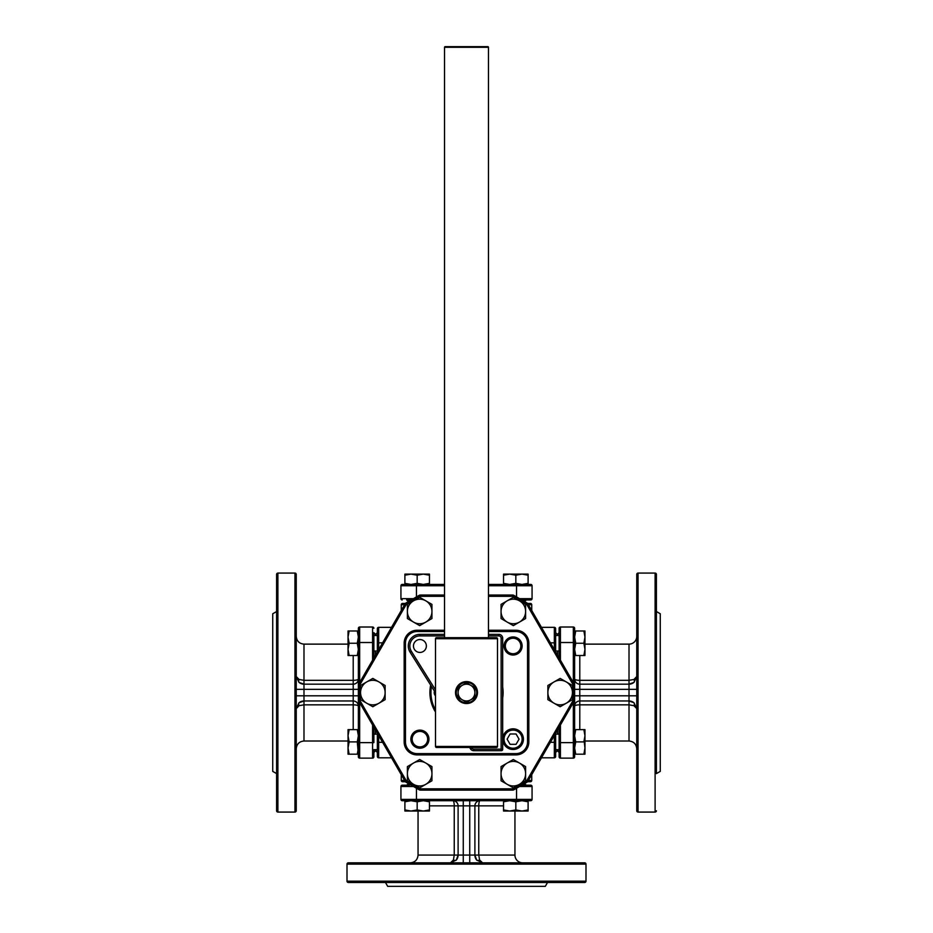 <?xml version="1.0" encoding="UTF-8"?>
<svg xmlns="http://www.w3.org/2000/svg" width="933" height="933" viewBox="0 0 933 933"><rect width="100%" height="100%" fill="white"/><g stroke="black" fill="none" stroke-linecap="round" stroke-linejoin="round"><path stroke-width="1.4" d="M502.747 739.158A10.333 10.333 0 0 0 513.092 749.491A10.333 10.333 0 0 0 523.425 739.158A10.333 10.333 0 0 0 513.092 728.825A10.333 10.333 0 0 0 502.747 739.158A10.333 10.333 0 0 0 513.092 749.491A10.333 10.333 0 0 0 523.425 739.158M579.79 655.514L579.79 680.32A5.166 1.306 0 0 1 574.623 679.014A5.166 5.166 0 0 0 579.79 684.181L579.79 700.975A5.166 5.166 0 0 0 574.623 706.141A5.166 1.306 180 0 1 579.79 704.835L579.79 729.629M506.549 800.701L480.063 800.701A5.166 1.306 -90 0 0 478.757 805.867L454.243 805.867A5.166 1.306 90 0 0 452.937 800.701A5.166 5.166 0 0 1 458.103 805.867L458.103 855.083L456.342 860.016A5.166 2.263 39.5 0 1 453.391 860.016L450.441 862.838L456.342 860.016A7.756 7.756 0 0 0 458.103 855.083L463.269 855.083L463.269 800.701M520.976 862.838L482.559 862.838L479.609 860.016A5.166 2.263 -39.5 0 1 476.658 860.016L474.897 855.083L474.897 805.867A5.166 5.166 0 0 1 480.063 800.701A5.166 5.166 0 0 0 474.897 805.867M482.559 862.838L476.658 860.016A7.756 7.756 0 0 1 474.897 855.083L478.757 855.083L479.609 860.016M522.69 862.838A7.756 7.756 0 0 1 514.946 855.083L514.946 811.034M296.239 758.797L296.239 708.625L299.061 705.686A5.166 2.263 50.5 0 1 299.061 702.736L303.983 700.975L353.21 700.975L353.21 680.32A5.166 1.306 180 0 0 358.377 679.014A5.166 5.166 0 0 1 353.21 684.181L303.983 684.181L299.061 682.408A5.166 2.263 129.5 0 1 299.061 679.457L296.239 676.518L296.239 626.346M412.024 862.838L426.451 862.838M276.6 611.535L272.728 613.774L272.728 771.381L276.6 773.609M294.945 573.072L277.894 573.072A1.295 1.295 0 0 0 276.6 574.366L276.6 810.777A1.295 1.295 0 0 0 277.894 812.072L294.945 812.072A1.295 1.295 0 0 0 296.239 810.777L296.239 574.366A1.295 1.295 0 0 0 294.945 573.072L294.945 812.072M584.699 882.478L348.301 882.478L385.457 882.478L387.696 886.35L545.304 886.35L547.543 882.478L584.699 882.478A1.295 1.295 0 0 0 585.994 881.184L585.994 864.133A1.295 1.295 0 0 0 584.699 862.838L348.301 862.838A1.295 1.295 0 0 0 347.006 864.133L585.994 864.133M348.301 882.478A1.295 1.295 0 0 1 347.006 881.184L347.006 864.133M656.4 752.021L656.4 773.609L660.272 771.381L660.272 613.774L656.4 611.535L656.4 633.134M656.4 637.496L656.4 574.366A1.295 1.295 0 0 0 655.106 573.072L638.055 573.072A1.295 1.295 0 0 0 636.761 574.366L636.761 810.777A1.295 1.295 0 0 0 638.055 812.072L638.055 573.072M656.4 745.747L656.4 747.648M584.968 741.012L629.017 741.012L629.017 684.181A7.756 7.756 0 0 0 633.939 682.408L636.761 676.518L633.939 679.457A5.166 2.263 -129.5 0 1 633.939 682.408L629.017 684.181L579.79 684.181A5.166 5.166 0 0 1 574.623 679.014M633.939 682.408A7.756 7.756 0 0 1 629.017 684.181L629.017 680.32L633.939 679.457M636.761 636.376A7.756 7.756 0 0 1 629.017 644.132L584.968 644.132M656.4 574.366L656.4 771.848M656.4 810.777A1.295 1.295 0 0 1 655.106 812.072L638.055 812.072M523.576 600.969L523.576 599.942L521.804 599.942L530.772 599.942A1.295 1.295 0 0 0 532.067 598.659L532.067 585.737L532.067 598.659A1.295 1.295 0 0 1 530.772 599.942L526.375 599.942L524.486 601.493M409.424 600.969L409.424 599.942L406.625 599.942L408.514 601.493M373.876 749.654L373.876 756.838L373.876 749.654L377.364 749.654M409.424 784.175L409.424 785.201L402.228 785.201L409.424 785.201M523.576 784.175L523.576 785.201L521.804 785.201L530.772 785.201L526.375 785.201L524.486 783.65M373.876 632.691L373.876 642.51L373.876 632.691L375.428 634.242L375.428 635.49M375.428 651.001L375.428 655.246M375.428 729.898L375.428 734.154M375.428 749.654L375.428 750.902L373.876 752.453M375.428 750.517L377.364 752.453L377.364 756.523L377.364 733.256M375.428 634.638L377.364 632.691M406.625 785.201L408.514 783.65M555.636 733.256L555.636 749.654L559.124 749.654M555.636 734.154L559.124 734.154M559.124 635.49L555.636 635.49L555.636 651.899M555.636 651.001L559.124 651.001M559.124 752.453L557.572 750.902L557.572 749.654M557.572 734.154L557.572 729.898M557.572 655.246L557.572 651.001M557.572 635.49L557.572 634.242L559.124 632.691M557.572 634.638L555.636 632.691M557.572 750.517L555.636 752.453M504.042 645.986A9.038 9.038 0 0 1 513.092 636.947A9.038 9.038 0 0 1 522.13 645.986A9.038 9.038 0 0 1 513.092 655.024A9.038 9.038 0 0 1 504.042 645.986M520.836 645.986A7.756 7.756 0 0 0 513.092 638.23A7.756 7.756 0 0 0 505.336 645.986A7.756 7.756 0 0 0 513.092 653.741A7.756 7.756 0 0 0 520.836 645.986M410.87 739.158A9.038 9.038 0 0 1 419.908 730.119A9.038 9.038 0 0 1 428.958 739.158A9.038 9.038 0 0 1 419.908 748.208A9.038 9.038 0 0 1 410.87 739.158M427.664 739.158A7.756 7.756 0 0 0 419.908 731.414A7.756 7.756 0 0 0 412.164 739.158A7.756 7.756 0 0 0 419.908 746.913A7.756 7.756 0 0 0 427.664 739.158M434.906 691.913A4.199 4.199 0 0 0 435.501 694.805M435.501 695.866A4.84 4.84 0 0 1 434.416 691.143M435.501 709.978A35.559 35.559 0 0 1 431.478 686.431M435.501 712.007A36.597 36.597 0 0 1 430.673 685.137M502.677 687.05A36.597 36.597 0 0 1 502.677 698.106M453.391 860.016L454.243 855.083L418.054 855.083L418.054 811.034M488.46 637.671L488.46 47.291A0.641 0.641 0 0 0 487.819 46.65L445.181 46.65A0.641 0.641 0 0 0 444.54 47.291L444.54 637.671M489.102 637.671L443.898 637.671M435.501 692.869L410.054 652.144A11.628 11.628 0 0 1 419.908 634.358L444.54 634.358M413.459 645.986A6.461 6.461 0 0 1 419.908 639.525A6.461 6.461 0 0 1 426.369 645.986A6.461 6.461 0 0 1 419.908 652.447A6.461 6.461 0 0 1 413.459 645.986M435.501 746.447A1.038 1.038 0 0 0 436.527 747.473L496.473 747.473A1.038 1.038 0 0 0 497.499 746.447L435.501 746.447L435.501 638.708A1.038 1.038 0 0 1 436.527 637.671L496.473 637.671A1.038 1.038 0 0 1 497.499 638.708L497.499 746.447M477.264 694.723L477.264 690.42M455.572 691.493L455.572 693.651M477.486 692.578A10.986 10.986 0 0 1 466.5 703.552A10.986 10.986 0 0 1 455.514 692.578A10.986 10.986 0 0 1 466.5 681.591A10.986 10.986 0 0 1 477.486 692.578M466.488 682.886A9.692 9.692 0 0 1 466.512 682.886L462.301 685.3A8.397 8.397 0 0 1 470.699 685.3L466.512 682.886M458.103 687.738A9.692 9.692 0 0 1 458.115 687.714L458.103 692.578A8.397 8.397 0 0 1 462.301 685.3L458.115 687.714M458.115 697.429A9.692 9.692 0 0 1 458.103 697.406L462.301 699.843A8.397 8.397 0 0 1 458.103 692.578L458.103 697.406M466.512 702.257A9.692 9.692 0 0 1 466.488 702.257L470.699 699.843A8.397 8.397 0 0 1 462.301 699.843L466.488 702.257M474.897 697.406A9.692 9.692 0 0 1 474.885 697.429L474.897 692.578A8.397 8.397 0 0 1 470.699 699.843L474.885 697.429M474.885 687.714A9.692 9.692 0 0 1 474.897 687.738L470.699 685.3A8.397 8.397 0 0 1 474.897 692.578L474.897 687.738M502.677 749.409L501.126 749.152L501.126 638.23L502.677 638.23A3.872 3.872 0 0 0 498.793 634.358A3.872 3.872 0 0 1 502.677 638.23L502.677 749.409A1.295 1.295 0 0 1 501.383 750.703L473.789 750.703A3.872 3.872 0 0 1 470.5 748.884L469.626 747.473M488.46 634.358L498.793 634.358L498.793 635.909L488.46 635.909M501.383 750.703L501.126 749.152L473.789 749.152A2.321 2.321 0 0 1 471.818 748.068L470.5 748.884M515.832 575.206L521.967 574.11L503.552 574.11L503.552 575.206L509.686 574.11L515.832 575.206L515.832 583.347L521.967 584.443L528.101 584.443L528.101 574.11L521.967 574.11L528.101 575.206M404.899 575.206L411.033 574.11L404.899 574.11L404.899 584.443L402.228 584.443L444.54 584.443M488.46 584.443L530.772 584.443A1.295 1.295 0 0 1 532.067 585.737L516.555 585.737L516.555 596.922M348.032 644.132L303.983 644.132L303.983 695.808L296.239 695.808L296.239 689.347L358.377 689.347M519.681 882.478L506.549 882.478L519.681 882.478M426.451 882.478L413.319 882.478L426.451 882.478M387.23 882.478L413.319 882.478M358.377 746.19L358.377 732.615M358.377 652.529L358.377 628.306A1.295 1.295 0 0 1 359.66 627.011L372.582 627.011A1.295 1.295 0 0 1 373.876 628.306A1.295 1.295 0 0 0 372.582 627.011L372.582 642.51L359.66 642.51L359.66 682.548M358.377 638.965L358.377 679.014M349.129 754.179L348.032 748.033L348.032 754.179L358.377 754.179L357.281 741.898L358.377 735.764L357.281 729.629L358.377 729.629M359.66 702.596L359.66 758.132A1.295 1.295 0 0 1 358.377 756.838L358.377 642.51L359.66 642.51L359.66 627.011M426.451 800.701L402.228 800.701A1.295 1.295 0 0 1 400.933 799.406L400.933 786.496A1.295 1.295 0 0 1 402.228 785.201M412.887 800.701L452.937 800.701M530.772 800.701A1.295 1.295 0 0 0 532.067 799.406A1.295 1.295 0 0 1 530.772 800.701L416.445 800.701L416.445 788.233M633.939 702.736A7.756 7.756 0 0 0 629.017 700.975A7.756 7.756 0 0 1 633.939 702.736L629.017 700.975L579.79 700.975L579.79 704.835L629.017 704.835L633.939 705.686L636.761 708.625L633.939 702.736A5.166 2.263 -50.5 0 1 633.939 705.686M573.34 682.548L573.34 627.011A1.295 1.295 0 0 1 574.623 628.306A1.295 1.295 0 0 0 573.34 627.011A1.295 1.295 0 0 1 574.623 628.306L574.623 756.838A1.295 1.295 0 0 1 573.34 758.132L560.418 758.132A1.295 1.295 0 0 1 559.124 756.838L559.124 727.215M429.448 575.206L429.448 574.11L423.314 574.11L429.448 575.206L429.448 584.443M417.168 575.206L423.314 574.11L411.033 574.11L417.168 575.206L417.168 583.347L423.314 584.443L429.448 583.347M404.899 583.347L411.033 584.443L417.168 583.347M521.967 584.443L528.101 583.347M503.552 575.206L503.552 583.347L509.686 584.443L515.832 583.347M503.552 584.443L503.552 583.347M349.129 729.629L348.032 729.629L348.032 735.764L349.129 729.629L357.281 729.629M349.129 741.898L348.032 735.764L348.032 748.033L349.129 741.898L357.281 741.898M357.281 754.179L358.377 748.033M349.129 630.976L348.032 630.976L348.032 637.111L349.129 630.976L358.377 630.976M349.129 643.245L348.032 637.111L348.032 649.38L349.129 643.245L357.281 643.245L358.377 637.111L357.281 630.976M349.129 655.514L348.032 649.38L348.032 655.514L357.281 655.514L358.377 649.38L357.281 643.245M358.377 655.514L357.281 655.514M503.552 809.937L503.552 811.034L509.686 811.034L503.552 809.937L503.552 800.701M515.832 809.937L509.686 811.034L521.967 811.034L515.832 809.937L515.832 801.797L509.686 800.701L503.552 801.797M528.101 809.937L521.967 811.034L528.101 811.034L528.101 801.797L521.967 800.701L515.832 801.797M528.101 800.701L528.101 801.797M404.899 809.937L404.899 811.034L411.033 811.034L404.899 809.937L404.899 800.701M417.168 809.937L411.033 811.034L423.314 811.034L417.168 809.937L417.168 801.797L411.033 800.701L404.899 801.797M429.448 809.937L423.314 811.034L429.448 811.034L429.448 801.797L423.314 800.701L417.168 801.797M429.448 800.701L429.448 801.797M527.6 603.441L530.445 603.441A1.295 1.295 0 0 1 531.74 604.724L528.405 604.724M401.26 610.497L401.26 604.724A1.295 1.295 0 0 1 402.555 603.441L405.4 603.441M377.364 651.899L377.364 628.632A1.295 1.295 0 0 1 378.658 627.338L378.658 649.66M405.4 781.714L402.555 781.714A1.295 1.295 0 0 1 401.26 780.42L401.26 774.647M528.405 780.42L531.74 780.42A1.295 1.295 0 0 1 530.445 781.714L527.6 781.714M583.871 655.514L584.968 655.514L584.968 649.38L583.871 655.514L574.623 655.514M583.871 643.245L584.968 649.38L584.968 637.111L583.871 643.245L575.719 643.245L574.623 649.38L575.719 655.514M583.871 630.976L584.968 637.111L584.968 630.976L575.719 630.976L574.623 637.111L575.719 643.245M574.623 630.976L575.719 630.976M583.871 754.179L584.968 754.179L584.968 748.033L583.871 754.179L574.623 754.179M584.14 741.012L584.968 748.033L584.968 735.764L583.871 741.898L575.719 741.898L574.623 748.033L575.719 754.179M583.871 729.629L584.968 735.764L584.968 729.629L575.719 729.629L574.623 735.764L575.719 741.898M574.623 729.629L575.719 729.629M555.636 756.523A1.295 1.295 0 0 1 554.342 757.806L554.342 742.306L555.636 742.306L555.636 756.523A1.295 1.295 0 0 1 554.342 757.806L541.455 757.806M554.342 649.66L554.342 627.338A1.295 1.295 0 0 1 555.636 628.632L555.636 642.837L550.412 642.837M419.675 625.635L431.944 618.544L431.944 604.374L419.675 597.295L407.394 604.374L407.394 618.544L419.675 625.635M525.606 618.544L525.606 604.374L519.471 600.829L513.325 597.295L501.056 604.374L501.056 618.544L513.325 625.635L525.606 618.544M572.43 699.657L572.43 685.487L566.296 681.941L560.162 678.408L547.881 685.487L547.881 699.657L560.162 706.748L572.43 699.657M525.606 780.769L525.606 766.599L519.471 763.054L513.325 759.509L501.056 766.599L501.056 780.769L513.325 787.86L525.606 780.769M431.944 780.769L431.944 766.599L419.675 759.509L407.394 766.599L407.394 780.769L413.529 784.315L419.675 787.86L431.944 780.769M372.838 706.748L385.119 699.657L385.119 685.487L372.838 678.408L360.57 685.487L360.57 699.657L372.838 706.748M531.74 610.497L531.74 604.724A1.295 1.295 0 0 0 530.445 603.441A1.295 1.295 0 0 1 531.74 604.724M531.74 780.42A1.295 1.295 0 0 1 530.445 781.714A1.295 1.295 0 0 0 531.74 780.42L531.74 774.647M391.545 757.806L378.658 757.806A1.295 1.295 0 0 1 377.364 756.523A1.295 1.295 0 0 0 378.658 757.806L378.658 735.484M391.545 627.338L378.658 627.338A1.295 1.295 0 0 0 377.364 628.632A1.295 1.295 0 0 1 378.658 627.338M554.342 627.338A1.295 1.295 0 0 1 555.636 628.632A1.295 1.295 0 0 0 554.342 627.338L541.455 627.338M488.46 595.044L512.614 595.044A2.589 2.589 0 0 1 513.908 595.382L526.97 602.928A2.589 2.589 0 0 1 527.915 603.873L574.028 683.737A2.589 2.589 0 0 1 574.366 685.032L574.366 700.112A2.589 2.589 0 0 1 574.028 701.406L527.915 781.271A2.589 2.589 0 0 1 526.97 782.216L513.908 789.761A2.589 2.589 0 0 1 512.614 790.111L420.386 790.111A2.589 2.589 0 0 1 419.092 789.761L406.03 782.216A2.589 2.589 0 0 1 405.085 781.271L358.972 701.406A2.589 2.589 0 0 1 358.634 700.112L358.634 685.032A2.589 2.589 0 0 1 358.972 683.737L405.085 603.873A2.589 2.589 0 0 1 406.03 602.928L419.092 595.382A2.589 2.589 0 0 1 420.386 595.044L444.54 595.044M444.54 596.327L420.386 596.327A1.295 1.295 0 0 0 419.745 596.502L406.683 604.048A1.295 1.295 0 0 0 406.205 604.514L360.091 684.39A1.295 1.295 0 0 0 359.928 685.032L359.928 700.112A1.295 1.295 0 0 0 360.091 700.765L406.205 780.629A1.295 1.295 0 0 0 406.683 781.096L419.745 788.642A1.295 1.295 0 0 0 420.386 788.817L512.614 788.817L512.614 790.111A2.589 2.589 0 0 0 513.908 789.761L513.255 788.642L526.317 781.096A1.295 1.295 0 0 0 526.795 780.629L572.909 700.765A1.295 1.295 0 0 0 573.072 700.112L573.072 685.032A1.295 1.295 0 0 0 572.909 684.39L526.795 604.514A1.295 1.295 0 0 0 526.317 604.048L513.255 596.502A1.295 1.295 0 0 0 512.614 596.327L488.46 596.327M526.317 781.096L526.97 782.216A2.589 2.589 0 0 0 527.915 781.271L526.795 780.629M572.909 700.765L574.028 701.406A2.589 2.589 0 0 0 574.366 700.112L573.072 700.112M573.072 685.032L574.366 685.032A2.589 2.589 0 0 0 574.028 683.737L572.909 684.39M526.795 604.514L527.915 603.873A2.589 2.589 0 0 0 526.97 602.928L526.317 604.048M527.542 643.164L528.836 643.164A12.922 12.922 0 0 0 515.914 630.241A12.922 12.922 0 0 1 528.836 643.164L528.836 741.992A12.922 12.922 0 0 1 515.914 754.902A12.922 12.922 0 0 0 528.836 741.992L527.542 741.992L527.542 643.164A11.628 11.628 0 0 0 515.914 631.536L488.46 631.536M444.54 631.536L417.086 631.536A11.628 11.628 0 0 0 405.458 643.164L405.458 741.992A11.628 11.628 0 0 0 417.086 753.607L515.914 753.607L515.914 754.902L417.086 754.902A12.922 12.922 0 0 1 404.164 741.992L404.164 643.164A12.922 12.922 0 0 1 417.086 630.241L444.54 630.241M488.46 630.241L515.914 630.241L515.914 631.536M385.119 692.578A12.269 12.269 0 0 0 366.704 681.941A12.269 12.269 0 0 0 366.704 703.202A12.269 12.269 0 0 0 385.119 692.578M425.81 763.054A12.269 12.269 0 0 0 407.394 773.679A12.269 12.269 0 0 0 425.81 784.315A12.269 12.269 0 0 0 425.81 763.054M519.471 763.054A12.269 12.269 0 0 0 501.056 773.679A12.269 12.269 0 0 0 519.471 784.315A12.269 12.269 0 0 0 519.471 763.054M566.296 681.941A12.269 12.269 0 0 0 547.881 692.578A12.269 12.269 0 0 0 566.296 703.202A12.269 12.269 0 0 0 566.296 681.941M519.471 600.829A12.269 12.269 0 0 0 501.056 611.465A12.269 12.269 0 0 0 519.471 622.089A12.269 12.269 0 0 0 519.471 600.829M431.944 611.465A12.269 12.269 0 0 0 413.529 600.829A12.269 12.269 0 0 0 413.529 622.089A12.269 12.269 0 0 0 431.944 611.465M559.124 657.94L559.124 628.306A1.295 1.295 0 0 1 560.418 627.011A1.295 1.295 0 0 0 559.124 628.306A1.295 1.295 0 0 1 560.418 627.011L560.418 660.179M573.34 627.011L560.418 627.011M400.933 799.406L532.067 799.406L532.067 786.496A1.295 1.295 0 0 0 530.772 785.201A1.295 1.295 0 0 1 532.067 786.496L519.564 786.496M532.067 799.406L532.067 786.496M372.582 660.179L372.582 642.51L373.876 642.51L373.876 657.94M373.876 727.215L373.876 742.633L372.582 742.633L372.582 724.976M359.66 758.132L372.582 758.132A1.295 1.295 0 0 0 373.876 756.838A1.295 1.295 0 0 1 372.582 758.132L372.582 742.633L358.377 742.633M411.196 599.942L406.625 599.942M402.228 584.443A1.295 1.295 0 0 0 400.933 585.737L400.933 598.659A1.295 1.295 0 0 0 402.228 599.942A1.295 1.295 0 0 1 400.933 598.659L413.436 598.659M296.239 708.625L299.061 702.736A7.756 7.756 0 0 1 303.983 700.975L303.983 704.835L299.061 705.686M353.21 655.514L353.21 680.32L303.983 680.32L299.061 679.457M303.983 684.181A7.756 7.756 0 0 1 299.061 682.408L296.239 676.518M358.377 706.141A5.166 5.166 0 0 0 353.21 700.975L353.21 704.835A5.166 1.306 -0 0 1 358.377 706.141M519.051 739.158L516.066 733.991L510.106 733.991L507.12 739.158L510.106 744.324L516.066 744.324L519.051 739.158M504.042 739.158A9.038 9.038 0 0 0 513.092 748.208A9.038 9.038 0 0 0 522.13 739.158A9.038 9.038 0 0 0 513.092 730.119A9.038 9.038 0 0 0 504.042 739.158M503.552 805.867L478.757 805.867L478.757 855.083L514.946 855.083M277.894 573.072L277.894 812.072M347.006 881.184L585.994 881.184M579.79 684.181L579.79 680.32L629.017 680.32L629.017 644.132M655.106 812.072L655.106 573.072M488.46 47.291L444.54 47.291M419.908 634.358L419.908 635.909A10.076 10.076 0 0 0 411.371 651.327L435.501 689.942M497.499 638.708L435.501 638.708M476.705 692.578A10.205 10.205 0 0 1 466.5 702.782A10.205 10.205 0 0 1 456.295 692.578A10.205 10.205 0 0 1 466.5 682.373A10.205 10.205 0 0 1 476.705 692.578M471.445 747.473L471.818 748.068M501.126 638.23A2.321 2.321 0 0 0 498.793 635.909M444.54 635.909L419.908 635.909M411.371 651.327L410.054 652.144M473.789 750.703L473.789 749.152M417.086 754.902L417.086 753.607L515.914 753.607A11.628 11.628 0 0 0 527.542 741.992M353.21 729.629L353.21 704.835L303.983 704.835L303.983 741.012L348.032 741.012M303.983 700.975L303.983 695.808L358.377 695.808M463.269 862.838L463.269 855.083L469.731 855.083L469.731 800.701M469.731 862.838L469.731 855.083L474.897 855.083M429.448 805.867L454.243 805.867L454.243 855.083L458.103 855.083M636.761 689.347L574.623 689.347M636.761 695.808L574.623 695.808M512.614 788.817A1.295 1.295 0 0 0 513.255 788.642M404.595 604.724L401.26 604.724A1.295 1.295 0 0 1 402.555 603.441M402.555 781.714A1.295 1.295 0 0 1 401.26 780.42L404.595 780.42M382.588 642.837L377.364 642.837M382.588 742.306L377.364 742.306M554.342 735.484L554.342 742.306L550.412 742.306M404.164 741.992L405.458 741.992L405.458 643.164L404.164 643.164M417.086 631.536L417.086 630.241M513.255 596.502L513.908 595.382M512.614 596.327L512.614 595.044M420.386 596.327L420.386 595.044M419.745 596.502L419.092 595.382M406.683 604.048L406.03 602.928M420.386 790.111L420.386 788.817M406.205 604.514L405.085 603.873M419.092 789.761L419.745 788.642M360.091 684.39L358.972 683.737M406.03 782.216L406.683 781.096M359.928 685.032L358.634 685.032M405.085 781.271L406.205 780.629M359.928 700.112L358.634 700.112M358.972 701.406L360.091 700.765M574.623 642.51L559.124 642.51M574.623 756.838A1.295 1.295 0 0 1 573.34 758.132L573.34 742.633L560.418 742.633L560.418 758.132A1.295 1.295 0 0 1 559.124 756.838M574.623 742.633L573.34 742.633L573.34 702.596M560.418 724.976L560.418 742.633L559.124 742.633M516.555 800.701L516.555 788.233M413.436 786.496L400.933 786.496M444.54 585.737L416.445 585.737L416.445 596.922M416.445 584.443L416.445 585.737L400.933 585.737M516.555 584.443L516.555 585.737L488.46 585.737M519.564 598.659L532.067 598.659M377.364 651.001L373.876 651.001M377.364 734.154L373.876 734.154M377.364 635.49L373.876 635.49M629.017 741.012C633.717 741.478 636.306 744.056 636.761 748.767M418.054 855.083C417.599 859.794 415.01 862.384 410.31 862.838M303.983 741.012C299.283 741.478 296.694 744.056 296.239 748.767M303.983 644.132C299.283 643.665 296.694 641.088 296.239 636.376"/></g></svg>
